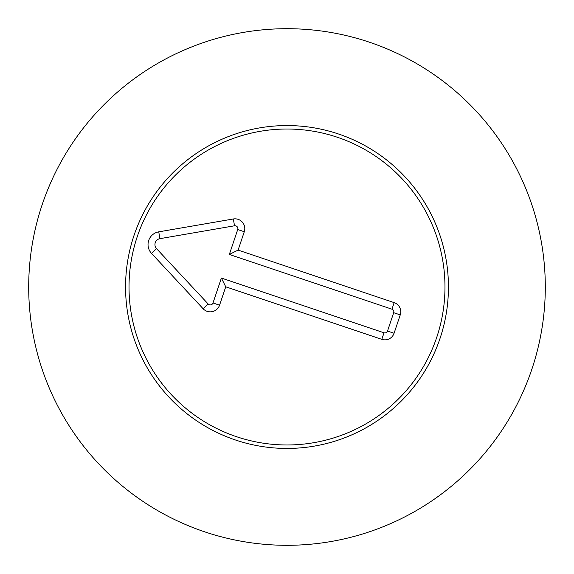 <?xml version="1.0" encoding="UTF-8"?>
<svg xmlns="http://www.w3.org/2000/svg" width="574" height="574" viewBox="0 0 574 574"><rect width="100%" height="100%" fill="white"/><g stroke="black" fill="none" stroke-linecap="round" stroke-linejoin="round"><path stroke-width="0.86" d="M125.562 287A161.438 161.438 0 0 1 367.719 147.188A161.438 161.438 0 0 1 367.719 426.812A161.438 161.438 0 0 1 125.562 287M545.3 287A258.3 258.3 0 0 1 157.85 510.695A258.3 258.3 0 0 1 157.85 63.305A258.3 258.3 0 0 1 545.3 287M436.721 337.397A157.979 157.979 0 0 0 255.782 132.135A157.979 157.979 0 0 0 168.491 391.468A157.979 157.979 0 0 0 436.721 337.397M394.159 302.627A9.686 9.686 0 0 1 400.25 314.904L394.073 333.264A9.686 9.686 0 0 1 381.803 339.349L225.74 286.821L219.562 305.181A9.787 9.787 0 0 1 203.124 308.733L151.5 253.378A12.915 12.915 0 0 1 158.747 231.846L233.338 218.974A9.787 9.787 0 0 1 244.28 231.738L238.102 250.099L394.159 302.627L391.956 309.192L229.335 254.454L237.722 229.528A2.863 2.863 0 0 0 234.515 225.79L159.924 238.662A5.991 5.991 0 0 0 156.559 248.657L208.19 304.012A2.863 2.863 0 0 0 212.997 302.972L221.385 278.053L384.006 332.791A2.762 2.762 0 0 0 387.515 331.055L393.692 312.694A2.762 2.762 0 0 0 391.956 309.192M238.102 250.099L229.335 254.454M225.74 286.821L221.385 278.053M400.25 314.904L393.692 312.694M244.28 231.738L237.722 229.528M233.338 218.974L234.515 225.79M158.747 231.846L159.924 238.662M151.5 253.378L156.559 248.657M203.124 308.733L208.19 304.012M219.562 305.181L212.997 302.972M381.803 339.349L384.006 332.791M394.073 333.264L387.515 331.055"/></g></svg>
